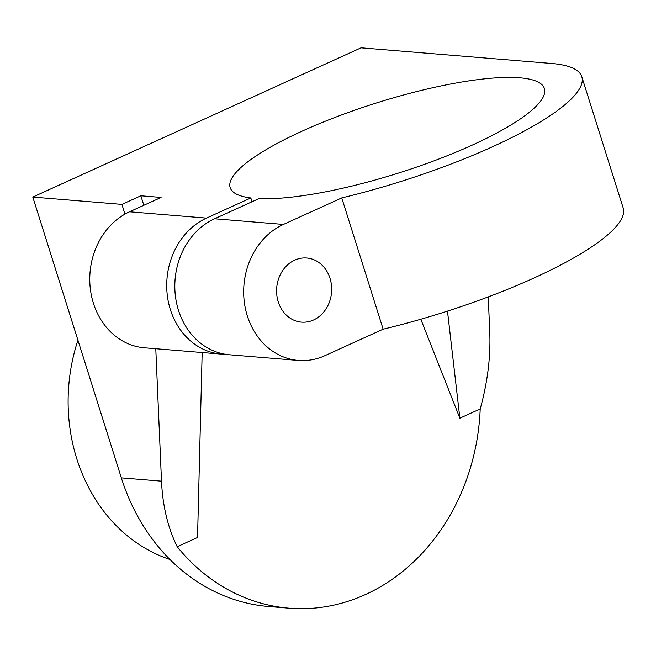 <?xml version="1.0" encoding="UTF-8"?>
<svg xmlns="http://www.w3.org/2000/svg" width="656" height="656" viewBox="0 0 656 656"><rect width="100%" height="100%" fill="white"/><g stroke="black" fill="none" stroke-linecap="round" stroke-linejoin="round"><path stroke-width="0.98" d="M169.92 559.47A168.666 144.271 -85.3 0 1 77.933 340.21M488.244 296.897L489.753 331.911C490.762 356.643 487.58 382.317 480.208 408.95A203.967 174.463 -85.3 0 1 289.017 608.178L268.763 606.513A203.967 174.463 -85.3 0 1 121.335 477.863L32.8 197.071L361.054 47.822L551.409 63.452A203.967 45.485 162.5 0 1 581.806 76.744A203.967 45.485 162.5 0 1 341.751 197.915L283.433 224.434L214.586 218.776L258.923 198.62A164.738 36.736 -17.5 0 0 440.422 158.408A164.738 36.736 -17.5 0 0 544.398 88.544A164.738 36.736 -17.5 0 0 376.241 103.041A164.738 36.736 -17.5 0 0 230.166 187.616A164.738 36.736 -17.5 0 0 250.822 197.956L206.484 218.112L129.527 211.79L161.089 197.44L140.843 195.775L143.836 205.287M124.968 214.118L121.901 204.393L140.843 195.775M32.8 197.071L121.901 204.393M289.017 608.178A203.967 174.463 -85.3 0 1 177.202 546.719C167.862 527.686 162.631 505.833 161.499 481.16L155.784 348.73M214.586 218.776A70.602 60.393 94.7 0 0 175.3 295.126A70.602 60.393 94.7 0 0 229.502 354.781L298.349 360.439A70.602 60.393 -85.3 0 0 324.827 355.708L383.145 329.197A203.967 45.485 -17.5 0 0 623.2 208.026L581.806 76.744M480.208 408.95L459.872 418.192L447.482 311.108M177.202 546.719L197.538 537.469L202.171 352.543M459.872 418.192L420.808 319.242M250.822 197.956L252.019 201.753M341.751 197.915L383.145 329.197M298.349 360.439A70.602 60.393 -85.3 0 1 244.155 300.784A70.602 60.393 -85.3 0 1 283.433 224.434M313.56 319.972A32.16 27.511 -85.3 0 1 301.498 322.129A32.16 27.511 -85.3 0 1 276.709 287.82A32.16 27.511 -85.3 0 1 306.762 258.013A32.16 27.511 -85.3 0 1 331.452 285.196A32.16 27.511 -85.3 0 1 313.56 319.972M129.527 211.79A70.602 60.393 94.7 0 0 90.249 288.14A70.602 60.393 94.7 0 0 144.443 347.795L221.4 354.117A70.602 60.393 -85.3 0 1 167.198 294.462A70.602 60.393 -85.3 0 1 206.484 218.112M225.459 354.289A70.602 60.393 -85.3 0 1 221.4 354.117M121.335 477.863L161.499 481.16"/></g></svg>

